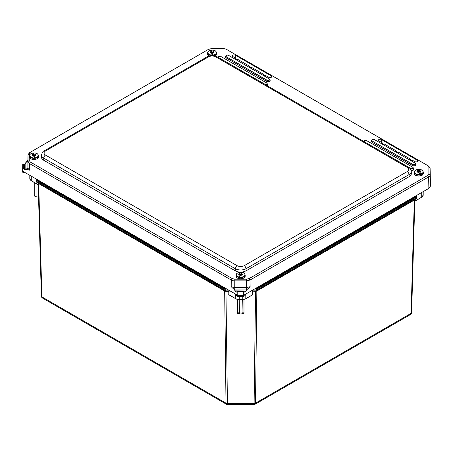 <?xml version="1.0" encoding="UTF-8"?>
<svg xmlns="http://www.w3.org/2000/svg" width="453" height="453" viewBox="0 0 453 453"><rect width="100%" height="100%" fill="white"/><g stroke="black" fill="none" stroke-linecap="round" stroke-linejoin="round"><path stroke-width="0.68" d="M423.193 191.636L423.193 195.084L421.675 197.231L414.755 201.319M229.037 291.234L229.977 290.86M38.143 183.018L38.488 183.516A0.606 0.447 120 0 0 38.341 183.233M38.188 184.66L41.382 296.137C41.625 297.338 42.004 297.978 42.52 298.068L41.908 296.879L38.669 183.612L224.875 291.126L225.951 291.353L225.311 290.871A1.818 1.716 119.7 0 1 224.411 290.662L223.929 288.703L226.772 289.008M224.875 291.126L225.792 291.358M36.161 179.898L36.183 180.747A1.818 1.065 -1.6 0 0 36.183 180.77C36.416 181.896 36.789 182.519 37.299 182.633L224.411 290.662A1.818 1.716 119.7 0 1 224.405 290.656L37.299 182.633L36.716 181.489L36.687 180.6L223.929 288.703L224.218 288.204L36.976 180.101L36.687 180.6L36.161 179.881L36.183 180.77A1.818 1.065 -1.6 0 0 36.716 181.489L223.941 289.586A1.818 1.082 179.3 0 0 225.226 289.892L225.311 290.871L229.926 290.871L225.951 291.12M228.918 291.392L228.822 294.722L228.776 291.353L225.951 291.353L227.434 404.529L254.088 404.529L255.571 291.353L256.641 291.126L414.506 199.983A0.606 0.447 60 0 1 414.659 199.699M235.719 294.178L235.758 298.799L228.822 294.722L235.719 298.703A5.04 2.911 -0 0 0 239.28 299.558L242.236 299.603A4.841 2.797 180 0 0 245.656 298.787L252.842 294.682L252.627 291.12L255.571 291.353L251.591 290.871L256.205 290.871A1.818 1.716 60.3 0 0 257.106 290.662L257.106 290.662A1.818 1.716 60.3 0 0 257.111 290.656L256.641 291.126M254.529 289.008L257.587 288.703L257.117 290.656L255.724 291.358M414.506 199.983L414.852 199.484M414.852 199.586L411.618 312.604A1.818 1.065 -178.4 0 1 411.618 312.621L414.852 199.586L414.857 201.172L421.715 197.14A5.04 2.911 -0 0 0 423.193 195.084M255.571 291.12L256.205 290.871L256.307 288.442L255.52 288.442M416.834 196.364L416.811 197.219C416.579 198.369 416.211 198.986 415.695 199.099L257.117 290.656L415.695 199.099L416.307 197.072L416.018 196.568L257.304 288.204L256.307 288.442M256.959 290.747A0.606 0.351 -120 0 0 256.857 290.996L255.509 403.164L411.086 313.346A1.818 1.065 -178.4 0 0 411.618 312.621C411.369 313.804 410.99 314.444 410.475 314.535L411.086 313.346L414.325 200.079A0.606 0.351 60 0 1 414.427 199.835M42.52 298.068L226.483 404.274L226.007 403.164L224.665 290.996A0.606 0.351 120 0 0 224.558 290.747M38.143 183.12L41.382 296.154A1.818 1.065 178.4 0 1 41.382 296.137A1.818 1.065 178.4 0 0 41.908 296.879L226.007 403.164A1.818 1.082 -0.7 0 0 227.293 403.47L254.229 403.47A1.818 1.082 -179.3 0 0 255.509 403.164L255.039 404.274L410.475 314.535M239.235 299.643L239.473 313.402A1.535 0.883 180 0 1 242.044 313.402L242.287 299.643M242.287 312.819L243.986 312.819L243.986 313.402L242.044 313.402M243.986 299.456L243.986 312.819M237.531 299.456L237.531 312.819L239.235 312.819M239.473 313.402L237.531 313.402L237.531 312.819M252.576 294.858L245.758 298.799L242.236 299.643L239.28 299.603A4.841 2.797 180 0 1 235.86 298.787L239.28 299.643L239.28 296.381M252.485 291.234L251.404 290.815M228.941 294.858L235.719 298.703M34.247 182.451L34.247 195.453L34.943 196.438L38.511 195.923M36.059 183.499L36.059 196.438M31.28 176.149L31.28 180.673L38.177 184.654L31.28 180.673A5.04 2.911 180 0 1 29.802 178.612L31.319 180.764L38.239 184.852M29.802 175.294L29.802 178.612M208.216 49.524L29.496 152.701L28.018 154.762L28.018 161.495L29.496 163.556L231.251 280.039A5.04 2.894 0.1 0 0 234.818 280.888L246.483 280.888L250.05 280.039L428.629 176.936A5.04 2.905 -0.3 0 0 430.107 174.875L430.107 168.142L430.35 179.371M430.35 179.445L430.35 186.296L430.107 174.875L428.878 173.89L427.762 175.441L249.178 278.55L246.483 279.19L234.818 279.19L232.123 278.55L30.368 162.066L29.247 160.509L29.247 153.771L30.368 152.219L208.148 49.558M427.762 175.441L428.629 176.936L428.872 188.357L430.35 186.296M428.872 188.357L245.067 294.473L245.067 295.503L243.55 296.381L237.751 296.381L236.234 295.503L236.234 294.473L237.751 295.35L237.751 296.381M27.899 160.328L25.832 162.457L25.832 169.354L25.832 162.695L24.643 164.337L24.643 169.903L23.352 168.171L23.352 164.031L22.927 167.655L22.724 164.394L22.65 171.166L236.234 294.473M430.35 179.411L430.107 168.103L428.629 166.081L226.874 49.598A5.04 2.928 -0.1 0 0 226.806 49.558A5.04 2.928 -0.1 0 0 226.732 49.519M234.626 58.873L235.73 58.233L232.893 56.597A1.733 1.002 180 0 1 232.383 55.9A1.733 1.002 180 0 1 233.442 54.966A1.733 1.002 180 0 1 235.345 55.181L271.211 75.889A1.733 1.002 180 0 1 271.721 76.608A1.733 1.002 180 0 1 270.639 77.525A1.733 1.002 180 0 1 268.759 77.304L265.067 75.175L263.963 75.81M235.73 58.233L235.77 59.536M248.601 66.942L249.705 66.308L237.112 59.037L236.007 59.671M249.705 66.308L249.745 67.605M262.576 75.011L263.68 74.377L251.092 67.106L249.982 67.74M263.68 74.377L263.72 75.674M381.517 143.68L382.626 143.046L378.929 140.911A1.733 1.002 180 0 1 378.425 140.215A1.733 1.002 180 0 1 379.484 139.281A1.733 1.002 180 0 1 381.381 139.496L417.253 160.203A1.733 1.002 180 0 1 417.757 160.923A1.733 1.002 180 0 1 416.681 161.84A1.733 1.002 180 0 1 414.795 161.619L411.958 159.983L410.854 160.617M382.626 143.046L382.66 144.343M395.497 151.749L396.601 151.115L384.008 143.844L382.904 144.479M396.601 151.115L396.641 152.412M409.472 159.818L410.577 159.184L397.983 151.914L396.879 152.548M410.577 159.184L410.616 160.481M24.168 172.044L24.168 173.069L25.951 173.069M22.724 164.394L22.65 172.191L24.168 173.069M245.067 294.473L243.55 295.35L243.55 296.381M243.516 291.868L243.55 295.35L237.751 295.35L237.785 291.868L243.516 291.868L244.054 291.421L244.677 292.106L245.367 291.891L244.224 291.891M234.671 290.175L246.619 289.926L250.107 286.709L246.54 287.559L234.756 287.559L231.194 286.709L234.677 289.926L246.625 289.909L234.671 290.175L235.832 291.828L237.106 291.828M244.195 291.828L245.469 291.828L246.63 290.175M25.838 162.434L25.838 169.331L29.354 170.175L27.876 168.12L27.876 161.245M24.643 169.903L25.838 169.331M23.148 167.786L23.352 168.069M237.072 291.891L235.934 291.891L236.625 292.106L237.242 291.421L237.785 291.868M27.876 161.279L28.018 154.722L27.876 161.319L25.832 162.502L25.832 169.303L27.876 168.12L28.018 161.495L29.247 160.509M24.541 169.841L24.541 164.399L23.352 164.128M208.074 49.598L211.642 48.471L223.306 48.471L226.002 49.117L427.762 165.6L428.878 167.151L428.878 173.89M408.538 167.316A2.52 1.455 120 0 0 408.521 167.31C409.699 167.491 411.686 170.855 411.256 171.421L411.324 173.533C411.324 174.756 410.582 175.815 409.11 176.698L245.996 270.866C242.434 272.553 238.867 272.553 235.305 270.866L43.669 160.226C42.191 159.343 41.455 158.29 41.455 157.066L41.517 154.96C41.517 156.183 42.259 157.242 43.731 158.131L235.305 268.737C238.867 270.401 242.434 270.401 245.996 268.737L409.048 174.603C410.52 173.709 411.262 172.65 411.256 171.421L411.256 171.376M41.523 154.881L41.517 154.954C42.288 152.35 43.199 150.974 44.252 150.843A2.52 1.455 -120 0 0 44.241 150.849L207.304 56.704A2.52 1.455 60 0 1 208.561 56.829C210.939 55.708 213.318 55.708 215.69 56.829L407.264 167.434C409.206 168.805 409.206 170.175 407.264 171.551L244.212 265.685A2.52 1.455 60 0 1 245.996 268.737L245.996 270.866M33.284 155.339L33.839 155.322L33.913 154.847L33.998 156.183M34.604 155.639L33.788 156.172L33.794 155.639L33.284 155.572M33.913 154.847L34.638 155.413M34.564 155.894L34.643 155.385L35.56 155.317A1.636 0.946 180 0 1 34.564 155.894L34.309 158.04A4.417 2.548 180 0 1 32.95 157.967L33.284 155.317L32.95 157.967M32.401 155.153L32.373 155.153A1.665 0.963 0 0 0 33.199 155.843L33.205 155.826A1.636 0.946 180 0 1 32.401 155.153L33.284 155.317M33.284 155.781L33.284 155.305M32.373 155.153A11.563 9.405 -171.3 0 0 32.084 155.158A19.796 1.427 -87.1 0 1 32.152 154.705L32.152 155.158M34.926 155.283L34.824 154.19A1.636 0.946 180 0 1 35.628 154.858L35.657 154.864A11.563 9.405 8.7 0 1 35.946 154.898A19.796 1.427 92.9 0 0 35.878 155.356A11.563 9.405 -171.3 0 0 35.589 155.317L35.56 155.317M34.813 155.283L34.745 154.722M34.926 154.824L35.628 154.858M33.386 154.632L33.703 152.967L33.171 155.203M34.326 157.871A4.264 2.458 180 0 0 38.262 155.634A4.264 2.458 180 0 0 35.068 153.035L35.074 153.018C36.704 152.944 37.865 153.844 38.55 155.73A4.536 2.622 0 0 1 34.015 158.346A4.536 2.622 0 0 1 29.479 155.73C29.23 154.501 30.64 153.578 33.698 152.944L33.72 152.95A4.417 2.548 180 0 1 35.079 153.018L34.824 154.19M32.152 154.705A11.563 9.405 8.7 0 1 32.44 154.7L33.171 154.733M211.392 52.508L211.953 52.491L212.027 52.01L212.112 53.352M212.717 52.808L211.902 53.341L211.908 52.803L211.392 52.741M212.027 52.01L212.751 52.576M212.678 53.063L212.757 52.554L213.669 52.486A1.636 0.946 180 0 1 212.678 53.063L212.423 55.204A4.417 2.548 180 0 1 211.064 55.136L211.392 52.486L211.064 55.136M210.515 52.322L210.481 52.322A1.665 0.963 0 0 0 211.313 53.012L211.313 52.995A1.636 0.946 180 0 1 210.515 52.322L211.392 52.486M211.392 52.95L211.392 52.474M210.481 52.322A11.563 9.405 -171.3 0 0 210.192 52.327A19.796 1.427 -87.1 0 1 210.266 51.868L210.266 52.327M213.04 52.452L212.938 51.359A1.636 0.946 180 0 1 213.742 52.027L213.771 52.033A11.563 9.405 8.7 0 1 214.059 52.067A19.796 1.427 92.9 0 0 213.992 52.52A11.563 9.405 -171.3 0 0 213.703 52.486L213.669 52.486M212.927 52.452L212.859 51.885M213.04 51.993L213.742 52.027M211.5 51.801L211.817 50.13L211.285 52.372M213.187 50.181C214.818 50.107 215.973 51.013 216.664 52.893A4.536 2.622 0 0 1 212.129 55.515A4.536 2.622 0 0 1 207.587 52.893C207.344 51.67 208.748 50.742 211.811 50.113L211.834 50.119A4.417 2.548 180 0 1 213.193 50.187L212.938 51.359M210.266 51.868A11.563 9.405 8.7 0 1 210.554 51.863L211.285 51.902M239.92 274.643L240.475 274.626L240.549 274.144L240.634 275.481M241.239 274.937L240.424 275.475L240.43 274.937L239.92 274.869M240.549 274.144L241.273 274.711M241.2 275.197L241.279 274.682L242.196 274.614A1.636 0.946 180 0 1 241.2 275.197L240.945 277.338A4.417 2.548 180 0 1 239.586 277.27L239.92 274.614L239.586 277.27M239.841 275.124A1.636 0.946 180 0 1 239.037 274.456L239.92 274.603L239.92 275.101M239.037 274.456L239.008 274.456A11.563 9.405 -171.3 0 0 238.714 274.461A19.796 1.427 -87.1 0 1 238.788 274.003L238.788 274.456M241.562 274.586L241.46 273.487A1.636 0.946 180 0 1 242.264 274.161L242.293 274.161A11.563 9.405 8.7 0 1 242.582 274.195A19.796 1.427 92.9 0 0 242.514 274.654A11.563 9.405 -171.3 0 0 242.225 274.62L242.196 274.614M241.562 274.122L242.264 274.161M240.022 273.929L240.339 272.264L239.807 274.501M238.788 274.003A11.563 9.405 8.7 0 1 239.076 273.997L239.807 274.037M239.597 277.1A4.264 2.458 180 0 1 236.404 274.501A4.264 2.458 180 0 1 240.339 272.264A4.417 2.548 180 0 1 241.715 272.321L241.46 273.487M421.047 174.145L419.62 171.642L421.047 174.145A4.417 2.548 180 0 1 419.784 174.445L418.691 172.417A1.636 0.946 180 0 1 417.445 172.032L418.43 171.914L418.425 171.296L418.844 171.772L419.603 171.636M419.603 171.885L419.048 172.049L419.104 172.621L418.498 172.14M419.008 172.61L419.048 172.049L419.019 172.616M419.62 171.642L420.378 171.33L419.167 171.494L417.762 169.473L419.167 171.494M418.691 172.417L418.357 171.942M417.445 172.032L417.417 172.044A11.563 8.737 144.7 0 0 417.151 172.123A19.796 6.116 -103.3 0 0 416.851 171.698A11.563 8.737 -35.3 0 1 417.117 171.619L417.796 171.455L417.796 171.942L417.134 172.1M419.427 171.557L419.167 171.008M419.427 171.07L420.107 170.911A11.563 8.737 -35.3 0 1 420.378 170.866L420.378 171.33M417.145 171.608A1.636 0.946 180 0 1 417.57 170.832L417.796 171.455M417.904 171.393L417.796 171.942M417.57 170.832L416.477 169.779A4.417 2.548 180 0 1 417.745 169.479C420.129 169.575 422.411 169.116 423.3 172.197L423.3 173.284A4.536 2.622 180 0 1 418.765 175.906A4.536 2.622 180 0 1 414.223 173.284C414.642 174.484 414.24 175.492 418.787 176.07L421.8 175.368C422.428 175.294 422.926 174.598 423.3 173.284M420.378 170.866A19.796 6.116 76.7 0 1 420.678 171.291A11.563 8.737 144.7 0 0 420.407 171.336L420.378 171.342A1.636 0.946 180 0 1 419.954 172.117M420.107 170.911A1.665 0.963 0 0 0 418.821 170.515L418.832 170.532A1.636 0.946 180 0 1 420.078 170.917M253.006 289.892L256.296 289.892A1.818 1.082 0.7 0 0 257.576 289.586L416.279 197.955A1.818 1.065 1.6 0 0 416.811 197.236L416.839 196.319A0.402 0.328 180 0 0 416.839 196.319L416.307 197.072L257.587 288.703L257.304 288.204M416.839 196.313L416.839 196.319A0.402 0.328 180 0 0 416.432 195.99L416.018 196.568M416.432 195.537L416.432 195.99M225.781 288.442L225.215 288.442L225.226 289.892L228.295 289.892M225.215 288.442L224.218 288.204M36.976 180.101L36.563 179.524A0.402 0.328 180 0 0 36.161 179.852L36.161 179.852A0.402 0.328 180 0 0 36.161 179.864L36.161 179.847M36.563 179.524L36.563 179.195M421.715 192.485L421.715 197.14L414.818 201.121M252.842 294.682L252.321 295.011M229.195 295.011L228.68 294.682M242.236 296.381L242.236 299.558A5.04 2.911 -0 0 0 245.803 298.703L252.695 294.722L252.598 291.392M242.236 299.603L239.28 299.603M245.803 294.054L245.803 298.703M271.211 75.889L271.188 77.316M235.345 55.181L235.305 57.99M417.253 160.203L417.23 161.63M381.381 139.496L381.341 142.304M246.54 289.926L246.483 279.19M250.107 286.709L250.05 280.039L249.178 278.55M232.123 278.55L231.251 280.039L231.194 286.709M29.354 170.175L29.496 163.556L30.368 162.066M234.818 279.19L234.756 289.909M237.361 291.455L243.941 291.455M243.714 291.585L237.587 291.585M266.97 80.147L266.902 80.249A1.67 0.963 0 0 0 268.867 80.419A1.67 0.963 0 0 0 269.722 79.388A1.67 0.963 0 0 0 269.263 78.89L269.195 78.867A1.574 0.906 180 0 1 269.195 80.147A1.574 0.906 180 0 1 266.97 80.147L226.257 56.784L266.902 80.249L266.624 81.381A2.067 1.189 0 0 0 269.292 81.506A2.067 1.189 0 0 0 269.926 80M269.212 78.856L228.55 55.402L269.195 78.867M226.324 56.682A1.574 0.906 180 0 1 226.324 55.402A1.574 0.906 180 0 1 228.55 55.402M228.567 55.391A1.67 0.963 0 0 0 228.069 55.209M226.806 55.209A1.67 0.963 0 0 0 225.798 55.923A1.67 0.963 0 0 0 226.257 56.784L226.047 57.814A1.965 1.138 180 0 1 225.503 56.795L225.798 55.923C226.37 55.096 227.298 54.926 228.601 55.396L269.246 78.862L270.011 80.26A1.965 1.138 180 0 1 269.003 81.478A1.965 1.138 180 0 1 266.692 81.28L226.047 57.814L266.624 81.381M225.594 56.534A2.067 1.189 0 0 0 225.979 57.916M267.31 85.781A2.067 1.189 0 0 0 267.519 84.524M411.131 170.515A2.067 1.189 0 0 0 413.295 170.135A2.067 1.189 0 0 0 413.555 168.839M371.488 140.77A2.067 1.189 0 0 0 371.873 142.146L412.519 165.611A2.067 1.189 0 0 0 415.186 165.736A2.067 1.189 0 0 0 415.82 164.235M264.682 84.082L264.614 84.184A1.501 0.866 0 0 0 266.375 84.337A1.501 0.866 0 0 0 267.145 83.409A1.501 0.866 0 0 0 266.732 82.961L266.664 82.939A1.399 0.81 180 0 1 266.664 84.082A1.399 0.81 180 0 1 264.682 84.082L218.403 57.503L264.603 84.218M220.526 56.28L266.664 82.939L220.526 56.28M218.476 57.406A1.399 0.81 180 0 1 218.476 56.263A1.399 0.81 180 0 1 220.458 56.263A1.501 0.866 0 0 0 220.028 56.093M218.901 56.093A1.501 0.866 0 0 0 217.995 56.727A1.501 0.866 0 0 0 218.403 57.503L218.397 57.542M217.831 57.214L217.995 56.727L220.503 56.257L266.715 82.933L267.604 84.779A1.965 1.138 180 0 1 267.196 85.713M415.158 163.12L415.09 163.097A1.574 0.906 180 0 1 415.09 164.382A1.574 0.906 180 0 1 412.864 164.382L412.796 164.484A1.67 0.963 0 0 0 414.761 164.654A1.67 0.963 0 0 0 415.616 163.618A1.67 0.963 0 0 0 415.158 163.12M415.107 163.091L374.444 139.632L415.09 163.097M412.864 164.382L372.151 141.013L412.796 164.484L412.519 165.611M374.461 139.626A1.67 0.963 0 0 0 373.963 139.445M372.706 139.445A1.67 0.963 0 0 0 371.692 140.153A1.67 0.963 0 0 0 372.151 141.013L371.941 142.044A1.965 1.138 180 0 1 371.403 141.025L371.692 140.153C372.264 139.331 373.198 139.156 374.495 139.626L415.141 163.091L415.911 164.496A1.965 1.138 180 0 1 414.897 165.713A1.965 1.138 180 0 1 412.587 165.509L371.873 142.146M372.219 140.917A1.574 0.906 180 0 1 372.219 139.632A1.574 0.906 180 0 1 374.444 139.632M412.768 167.276L412.7 167.253A1.399 0.81 180 0 1 412.7 168.397A1.399 0.81 180 0 1 410.718 168.397L410.65 168.499A1.501 0.866 0 0 0 412.411 168.652A1.501 0.866 0 0 0 413.181 167.723A1.501 0.866 0 0 0 412.768 167.276M366.562 140.594L412.7 167.253L366.562 140.594M410.718 168.397L364.444 141.817L410.65 168.499L410.52 169.133M364.512 141.721A1.399 0.81 180 0 1 364.512 140.572A1.399 0.81 180 0 1 366.494 140.572A1.501 0.866 0 0 0 366.064 140.407M364.942 140.407A1.501 0.866 0 0 0 364.031 141.042A1.501 0.866 0 0 0 364.444 141.817L364.439 141.857M363.867 141.529L364.031 141.042L366.545 140.572L412.751 167.248L413.64 169.094A1.965 1.138 180 0 1 411.098 170.39M430.107 168.142L428.878 167.151M428.629 166.081L427.762 165.6M29.247 153.771L28.018 154.762M30.368 152.219L29.496 152.701M409.11 176.698L409.048 174.603A2.52 1.455 -120 0 0 407.264 171.551M207.304 56.704L209.909 55.742C213.357 55.425 215.707 55.747 216.953 56.704L408.521 167.31A2.52 1.455 120 0 0 407.264 167.434M244.212 265.685C241.84 266.806 239.461 266.806 237.083 265.685A2.52 1.455 120 0 0 235.305 268.737L235.305 270.866M216.953 56.704A2.52 1.455 120 0 0 215.69 56.829M237.083 265.685L45.515 155.085A2.52 1.455 120 0 0 43.731 158.131L43.669 160.226M45.515 155.085C43.567 153.709 43.567 152.338 45.515 150.968A2.52 1.455 -120 0 0 44.252 150.843M45.515 150.968L208.561 56.829M33.839 155.322L33.896 156.177M34.241 154.813L34.235 155.368M34.003 154.801L33.992 156.087M32.961 157.803A4.264 2.458 180 0 1 29.768 155.203A4.264 2.458 180 0 1 33.703 152.967M33.471 154.099A1.665 0.963 0 0 0 32.44 154.7M32.469 154.7A1.636 0.946 180 0 1 33.465 154.122M35.657 154.864A1.665 0.963 0 0 0 34.83 154.173M34.564 155.917A1.665 0.963 0 0 0 35.589 155.317M38.55 156.817A4.536 2.622 180 0 1 34.015 159.439A4.536 2.622 180 0 1 29.479 156.817C29.898 158.012 29.49 159.026 34.037 159.603L37.055 158.901C37.678 158.827 38.182 158.131 38.55 156.817L38.55 155.73M211.953 52.491L212.01 53.346M212.349 52.514L212.332 52.797L212.349 52.514M212.349 51.982L212.349 52.537M212.112 51.97L212.106 53.256M211.075 54.972A4.264 2.458 180 0 1 207.882 52.367A4.264 2.458 180 0 1 211.817 50.13M210.583 51.868A1.636 0.946 180 0 1 211.579 51.285A1.665 0.963 0 0 0 210.554 51.863M213.771 52.033A1.665 0.963 0 0 0 212.938 51.336M212.672 53.086A1.665 0.963 0 0 0 213.703 52.486M213.176 50.204A4.264 2.458 180 0 1 216.37 52.803A4.264 2.458 180 0 1 212.434 55.04M216.664 52.893L216.664 53.986A4.536 2.622 180 0 1 215.147 55.94M209.11 55.94A4.536 2.622 180 0 1 207.587 53.986L207.91 55.028L208.952 55.991M240.475 274.626L240.532 275.481M240.871 274.648L240.871 274.116M240.639 274.105L240.628 275.384M239.008 274.456A1.665 0.963 0 0 0 239.835 275.147M239.105 273.997A1.636 0.946 180 0 1 240.101 273.419A1.665 0.963 0 0 0 239.076 273.997M242.293 274.161A1.665 0.963 0 0 0 241.466 273.47M241.194 275.214A1.665 0.963 0 0 0 242.225 274.62M240.35 272.247L240.333 272.247C237.27 272.876 235.866 273.805 236.115 275.028A4.536 2.622 0 0 0 240.651 277.649A4.536 2.622 0 0 0 245.186 275.028C244.495 273.148 243.34 272.242 241.715 272.315M241.704 272.332A4.264 2.458 180 0 1 244.897 274.937A4.264 2.458 180 0 1 240.962 277.174M245.186 276.115A4.536 2.622 180 0 1 240.651 278.737A4.536 2.622 180 0 1 236.115 276.115C236.534 277.315 236.126 278.323 240.673 278.906L243.686 278.199C244.314 278.125 244.813 277.429 245.186 276.115L245.186 275.028M418.946 171.795L418.963 172.548M418.844 171.772L418.81 172.327M418.527 171.325L418.487 171.987M418.425 171.296L418.436 171.8M417.417 172.044A1.665 0.963 0 0 0 418.702 172.434M419.721 174.286A4.264 2.458 180 0 1 414.818 172.82A4.264 2.458 180 0 1 416.539 169.79M417.558 170.815A1.665 0.963 0 0 0 417.117 171.619M419.971 172.14A1.665 0.963 0 0 0 420.407 171.336M416.488 169.773L416.471 169.779C414.738 170.679 413.991 171.483 414.223 172.197A4.536 2.622 0 0 0 418.765 174.813A4.536 2.622 0 0 0 423.3 172.197M417.802 169.49A4.264 2.458 180 0 1 422.706 170.957A4.264 2.458 180 0 1 420.984 173.986M226.483 404.274L227.434 404.529M254.088 404.529L255.039 404.274M25.832 162.502L25.832 169.303M244.054 291.421L237.242 291.421M34.745 155.198L34.745 154.711M29.479 155.73L29.479 156.817M212.859 52.367L212.859 51.88M216.664 53.986L216.347 55.023L215.305 55.991M207.587 52.893L207.587 53.986M236.115 275.028L236.115 276.115M419.603 171.602L419.603 172.089M417.921 171.347L417.921 171.834M414.223 172.197L414.223 173.284"/></g></svg>
